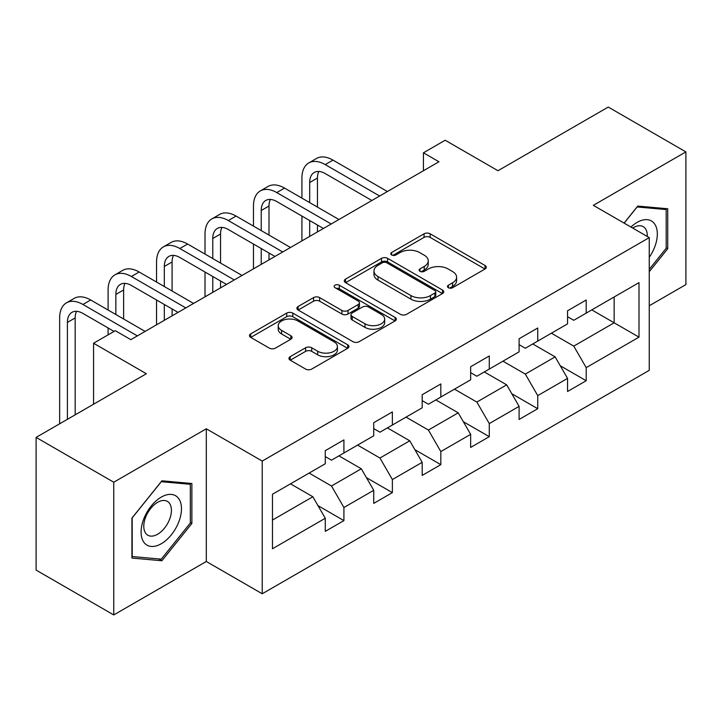<?xml version="1.0" encoding="UTF-8"?>
<svg xmlns="http://www.w3.org/2000/svg" width="722" height="722" viewBox="0 0 722 722"><rect width="100%" height="100%" fill="white"/><g stroke="black" fill="none" stroke-linecap="round" stroke-linejoin="round"><path stroke-width="1.08" d="M448.371 287.708A3.014 1.742 0 0 0 452.64 287.708L485.031 268.999A4.314 2.491 0 0 0 486.294 267.239A4.314 2.491 0 0 0 485.031 265.479L430.15 233.802A4.314 2.491 0 0 0 424.058 233.802L391.658 252.501A3.014 1.742 0 0 0 390.773 253.729A3.014 1.742 0 0 0 391.658 254.965A3.014 1.742 0 0 0 395.927 254.965L400.123 252.547A13.799 7.969 0 0 1 419.635 252.547L424.211 255.182A13.799 7.969 0 0 1 428.245 260.813A13.799 7.969 0 0 1 424.211 266.454L420.014 268.873A3.014 1.742 0 0 0 419.13 270.1A3.014 1.742 0 0 0 420.014 271.337A3.014 1.742 0 0 0 424.283 271.337L428.48 268.918A13.799 7.969 0 0 1 447.992 268.918L452.559 271.553A13.799 7.969 0 0 1 456.602 277.185A13.799 7.969 0 0 1 452.559 282.816L448.371 285.244A3.014 1.742 0 0 0 447.487 286.472A3.014 1.742 0 0 0 448.371 287.708L448.371 285.244M290.208 356.659A4.314 2.491 0 0 0 288.944 358.419A4.314 2.491 0 0 0 290.208 360.179L305.605 369.068A4.314 2.491 0 0 0 311.705 369.068L347.679 348.302A4.314 2.491 0 0 0 348.943 346.542A4.314 2.491 0 0 0 347.679 344.782L292.798 313.095A4.314 2.491 0 0 0 286.706 313.095L250.724 333.871A4.314 2.491 0 0 0 249.46 335.631A4.314 2.491 0 0 0 250.724 337.391L269.324 348.121A4.314 2.491 0 0 0 275.425 348.121L290.822 339.241A4.314 2.491 0 0 0 292.085 337.472A4.314 2.491 0 0 0 290.822 335.712L281.598 330.387A11.534 6.66 0 0 1 278.223 325.685A11.534 6.66 0 0 1 285.334 319.53A11.534 6.66 0 0 1 297.906 320.974L334.033 341.831A11.534 6.66 0 0 1 337.418 346.542A11.534 6.66 0 0 1 330.297 352.697A11.534 6.66 0 0 1 317.725 351.253L311.705 347.769A4.314 2.491 0 0 0 305.605 347.769L290.208 356.659L290.208 360.179M649.249 305.767L685.9 284.603L685.9 151.9L608.249 107.064L497.981 170.726L445.176 140.239L423.435 152.793L438.967 161.764L130.835 339.656L115.303 330.694L93.562 343.248L93.562 404.221M113.751 482.224L113.751 614.936L206.311 561.49L206.311 428.787L113.751 482.224L36.1 437.397L146.367 373.734L93.562 343.248M206.311 428.787L262.221 461.069L649.249 237.619L649.249 370.323L262.221 593.773L262.221 461.069M685.9 151.9L593.34 205.337L649.249 237.619M400.43 314.332A4.314 2.491 0 0 0 406.522 314.332L442.496 293.556A4.314 2.491 0 0 0 443.759 291.796A4.314 2.491 0 0 0 442.496 290.036L387.624 258.35A4.314 2.491 0 0 0 381.523 258.35L345.549 279.125A4.314 2.491 0 0 0 344.286 280.885A4.314 2.491 0 0 0 345.549 282.645L400.43 314.332M336.235 288.358A3.014 1.742 0 0 1 339.295 288.782L339.295 285.199L395.087 317.409A4.314 2.491 0 0 1 396.351 319.169A4.314 2.491 0 0 1 395.087 320.929L359.114 341.705A4.314 2.491 0 0 1 353.013 341.705L298.141 310.018L298.141 306.498A4.314 2.491 0 0 0 296.877 308.258A4.314 2.491 0 0 0 298.141 310.018M298.141 306.498L313.538 297.608A4.314 2.491 0 0 1 319.629 297.608L341.885 310.46A4.314 2.491 0 0 0 347.986 310.46L358.202 304.558A4.314 2.491 0 0 0 359.466 302.798A4.314 2.491 0 0 0 358.202 301.038L335.026 287.663A3.014 1.742 0 0 1 334.142 286.426A3.014 1.742 0 0 1 336.01 284.82A3.014 1.742 0 0 1 339.295 285.199M113.751 614.936L36.1 570.1L36.1 437.397M317.978 505.635L343.916 520.607L343.916 507.512L373.734 490.301L373.734 503.387L392.371 492.63L392.371 479.534L422.19 462.324L422.19 475.41L440.826 464.652L440.826 451.566L470.645 434.346L470.645 447.441L489.281 436.675L489.281 423.588L519.1 406.369L519.1 419.464L537.737 408.706L537.737 395.611L567.555 378.391L567.555 391.486L586.192 380.729L586.192 367.633L638.997 337.147L638.997 282.636L614.151 296.977L614.151 322.806L638.997 337.147M343.916 520.607L325.279 531.365L325.279 518.27L272.474 548.756L272.474 494.245L325.279 463.759L325.279 450.663L343.916 439.906L343.916 452.992L373.734 435.781L373.734 422.686L392.371 411.928L392.371 425.023L422.19 407.804L422.19 394.717L440.826 383.951L440.826 397.046L470.645 379.826L470.645 366.74L489.281 355.982L489.281 369.068L519.1 351.858L519.1 338.762L537.737 328.005L537.737 341.091L567.555 323.88L567.555 310.785L586.192 300.027L586.192 313.122L638.997 282.636M338.943 455.862L361.307 468.777L331.488 485.996L309.124 473.081M325.279 456.584L331.488 460.167L343.916 452.992M331.488 485.996L343.916 507.512M361.307 468.777L373.734 490.301M387.398 427.893L409.762 440.799L379.943 458.019L357.58 445.104M373.734 428.606L379.943 432.198L392.371 425.023M379.943 458.019L392.371 479.534M409.762 440.799L422.19 462.324M435.853 399.916L458.217 412.831L428.399 430.041L406.035 417.126M422.19 400.629L428.399 404.221L440.826 397.046M428.399 430.041L440.826 451.566M458.217 412.831L470.645 434.346M484.309 371.938L506.673 384.853L476.854 402.064L454.49 389.158M470.645 372.66L476.854 376.243L489.281 369.068M476.854 402.064L489.281 423.588M506.673 384.853L519.1 406.369M532.764 343.961L555.137 356.876L525.318 374.095L502.945 361.18M519.1 344.683L525.318 348.266L537.737 341.091M525.318 374.095L537.737 395.611M555.137 356.876L567.555 378.391M591.787 309.891L614.151 322.806L573.773 346.118L551.4 333.203M567.555 316.705L573.773 320.288L586.192 313.122M573.773 346.118L586.192 367.633M206.311 561.49L262.221 593.773M423.435 152.793L423.435 170.726M272.474 520.066L312.852 496.754L290.488 483.839M312.852 496.754L325.279 518.27M560.254 365.756L586.192 380.729M511.799 393.725L537.737 408.706M463.343 421.702L489.281 436.675M414.888 449.68L440.826 464.652M366.433 477.657L392.371 492.63M649.249 271.716L667.733 248.729L667.733 208.757L637.752 206.086L624.088 223.089M131.927 558.07L161.899 560.75L191.871 523.459L191.871 483.496L161.899 480.816L131.927 518.107L131.927 558.07M666.18 247.827L667.733 248.729M190.319 522.566L191.871 523.459M158.732 558.918L161.899 560.75M449.571 288.132L452.559 286.408A13.799 7.969 0 0 0 456.602 280.777L456.602 277.185M428.245 260.813L428.245 264.405A13.799 7.969 0 0 1 424.211 270.037L421.224 271.761M484.976 269.035L430.15 237.385A4.314 2.491 0 0 0 424.058 237.385L392.867 255.389M442.442 293.592L387.624 261.942A4.314 2.491 0 0 0 381.523 261.942L345.603 282.681M434.879 293.033A3.014 1.742 0 0 0 435.763 291.796A3.014 1.742 0 0 0 434.879 290.569L386.703 262.754A3.014 1.742 0 0 0 382.434 262.754L378.021 265.308A13.799 7.969 0 0 0 373.978 270.94A13.799 7.969 0 0 0 378.021 276.571L410.944 295.578A13.799 7.969 0 0 0 430.456 295.578L434.879 293.033L434.879 296.616A3.014 1.742 0 0 0 435.763 295.388L435.763 291.796M373.978 270.94L373.978 274.522A13.799 7.969 0 0 0 378.021 280.154L378.021 276.571M434.879 296.616L430.456 299.17A13.799 7.969 0 0 1 410.944 299.17L378.021 280.154M298.195 310.045L313.538 301.191L313.538 297.608M359.466 302.798L359.466 306.39A4.314 2.491 0 0 1 358.202 308.15L347.986 314.043A4.314 2.491 0 0 1 341.885 314.043L319.629 301.191A4.314 2.491 0 0 0 313.538 301.191M339.295 288.782L395.033 320.965M364.98 323.79A11.534 6.66 0 0 0 377.552 325.234A11.534 6.66 0 0 0 384.673 319.079A11.534 6.66 0 0 0 381.297 314.377L368.563 307.021A4.314 2.491 0 0 0 362.471 307.021L352.255 312.924A4.314 2.491 0 0 0 350.991 314.684A4.314 2.491 0 0 0 352.255 316.444L364.98 323.79L364.98 327.373A11.534 6.66 0 0 0 377.552 328.817A11.534 6.66 0 0 0 384.673 322.671L384.673 319.079M350.991 314.684L350.991 318.267A4.314 2.491 0 0 0 352.255 320.026L352.255 316.444M364.98 327.373L352.255 320.026M337.418 346.542L337.418 350.125A11.534 6.66 0 0 1 330.297 356.28A11.534 6.66 0 0 1 317.725 354.836L311.705 351.361A4.314 2.491 0 0 0 305.605 351.361L290.271 360.215M278.223 325.685L278.223 329.268A11.534 6.66 0 0 0 281.598 333.979L281.598 330.387M290.758 339.268L281.598 333.979M347.625 348.338L292.798 316.687A4.314 2.491 0 0 0 286.706 316.687L250.787 337.418M301.922 198.135L301.922 178.045A32.941 19.025 60 0 1 308.745 162.964L316.507 158.479A32.941 19.025 60 0 1 332.986 160.113L387.398 191.529M308.745 162.964A32.941 19.025 60 0 1 325.216 164.598L379.637 196.014M371.875 200.499L325.216 173.56A21.967 12.68 -120 0 0 314.232 172.477A21.967 12.68 -120 0 0 309.684 182.531L309.684 202.611M318.826 171.466A21.967 12.68 -120 0 0 317.454 178.045L317.454 207.097M309.684 220.544L309.684 236.401M317.454 225.029L317.454 231.915M301.922 240.886L301.922 216.068M649.249 257.348A28.555 16.489 120 0 0 654.619 247.249A28.555 16.489 120 0 0 652.841 221.979A28.555 16.489 120 0 0 630.956 227.06M664.249 208.45L666.18 209.56L666.18 248.287L649.249 269.342M624.142 223.125L637.138 206.97L666.18 209.56M647.255 236.473A19.548 11.29 120 0 0 643.23 226.636A19.548 11.29 120 0 0 632.707 228.071M161.277 543.738A28.555 16.489 120 0 0 181.466 508.766A28.555 16.489 120 0 0 161.277 497.115A28.555 16.489 120 0 0 141.088 532.078A28.555 16.489 120 0 0 161.277 543.738M157.604 534.262A19.548 11.29 120 0 0 170.374 517.033A19.548 11.29 120 0 0 167.378 501.375A19.548 11.29 120 0 0 157.604 502.341A19.548 11.29 120 0 0 144.833 519.569A19.548 11.29 120 0 0 147.829 535.228A19.548 11.29 120 0 0 157.604 534.262M132.234 517.827L161.277 481.7L190.319 484.3L190.319 523.017L161.277 559.144L132.234 556.554L132.171 517.791M188.397 483.18L190.319 484.3M253.467 226.103L253.467 206.023A32.941 19.025 60 0 1 260.29 190.942L268.052 186.456A32.941 19.025 60 0 1 284.531 188.09L338.943 219.506M260.29 190.942A32.941 19.025 60 0 1 276.761 192.575L331.181 223.991M323.42 228.477L276.761 201.537A21.967 12.68 -120 0 0 265.777 200.454A21.967 12.68 -120 0 0 261.229 210.508L261.229 230.589M270.371 199.434A21.967 12.68 -120 0 0 268.999 206.023L268.999 235.074M261.229 248.521L261.229 264.378M268.999 253.007L268.999 259.893M253.467 268.855L253.467 244.036M205.012 254.081L205.012 234A32.941 19.025 60 0 1 211.835 218.919L219.596 214.434A32.941 19.025 60 0 1 236.076 216.068L290.488 247.484M211.835 218.919A32.941 19.025 60 0 1 228.305 220.544L282.726 251.969M274.956 256.445L228.305 229.515A21.967 12.68 -120 0 0 217.322 228.423A21.967 12.68 -120 0 0 212.773 238.486L212.773 258.566M221.916 227.412A21.967 12.68 -120 0 0 220.544 234L220.544 263.052M212.773 276.499L212.773 292.356M220.544 280.984L220.544 287.87M205.012 296.832L205.012 272.013M156.557 282.058L156.557 261.978A32.941 19.025 60 0 1 163.38 246.888L171.141 242.412A32.941 19.025 60 0 1 187.621 244.036L242.032 275.461M163.38 246.888A32.941 19.025 60 0 1 179.85 248.521L234.271 279.946M226.5 284.423L179.85 257.492A21.967 12.68 -120 0 0 168.867 256.4A21.967 12.68 -120 0 0 164.318 266.454L164.318 286.544M173.46 255.389A21.967 12.68 -120 0 0 172.089 261.978L172.089 291.029M164.318 304.476L164.318 320.324M172.089 308.962L172.089 315.848M156.557 324.81L156.557 299.991M108.101 310.036L108.101 289.946A32.941 19.025 60 0 1 114.924 274.865L122.686 270.38A32.941 19.025 60 0 1 139.165 272.013L193.577 303.439M114.924 274.865A32.941 19.025 60 0 1 131.395 276.499L185.816 307.915M178.045 312.4L131.395 285.47A21.967 12.68 -120 0 0 120.412 284.378A21.967 12.68 -120 0 0 115.863 294.432L115.863 314.521M125.005 283.367A21.967 12.68 -120 0 0 123.633 289.946L123.633 318.998M108.101 334.855L108.101 327.968M59.646 423.796L59.646 317.924A32.941 19.025 60 0 1 66.469 302.843L74.231 298.357A32.941 19.025 60 0 1 90.701 299.991L145.122 331.407M66.469 302.843A32.941 19.025 60 0 1 82.94 304.476L137.36 335.892M114.067 331.407L82.94 313.438A21.967 12.68 -120 0 0 71.956 312.355A21.967 12.68 -120 0 0 67.408 322.409L67.408 419.32M76.55 311.344A21.967 12.68 -120 0 0 75.178 317.924L75.178 414.834M452.559 286.408L452.559 282.816M420.014 271.337L420.014 268.873M424.211 270.037L424.211 266.454M391.658 254.965L391.658 252.501M424.058 237.385L424.058 233.802M430.15 237.385L430.15 233.802M485.031 268.999L485.031 265.479M345.549 282.645L345.549 279.125M381.523 261.942L381.523 258.35M387.624 261.942L387.624 258.35M442.496 293.556L442.496 290.036M410.944 299.17L410.944 295.578M430.456 299.17L430.456 295.578M319.629 301.191L319.629 297.608M341.885 314.043L341.885 310.46M347.986 314.043L347.986 310.46M358.202 308.15L358.202 304.558M395.087 320.929L395.087 317.409M305.605 351.361L305.605 347.769M311.705 351.361L311.705 347.769M317.725 354.836L317.725 351.253M290.822 339.241L290.822 335.712M250.724 337.391L250.724 333.871M286.706 316.687L286.706 313.095M292.798 316.687L292.798 313.095M347.679 348.302L347.679 344.782M332.986 160.113L325.216 164.598M317.454 178.045L309.684 182.531M284.531 188.09L276.761 192.575M268.999 206.023L261.229 210.508M236.076 216.068L228.305 220.544M220.544 234L212.773 238.486M187.621 244.036L179.85 248.521M172.089 261.978L164.318 266.454M139.165 272.013L131.395 276.499M123.633 289.946L115.863 294.432M90.701 299.991L82.94 304.476M75.178 317.924L67.408 322.409"/></g></svg>
